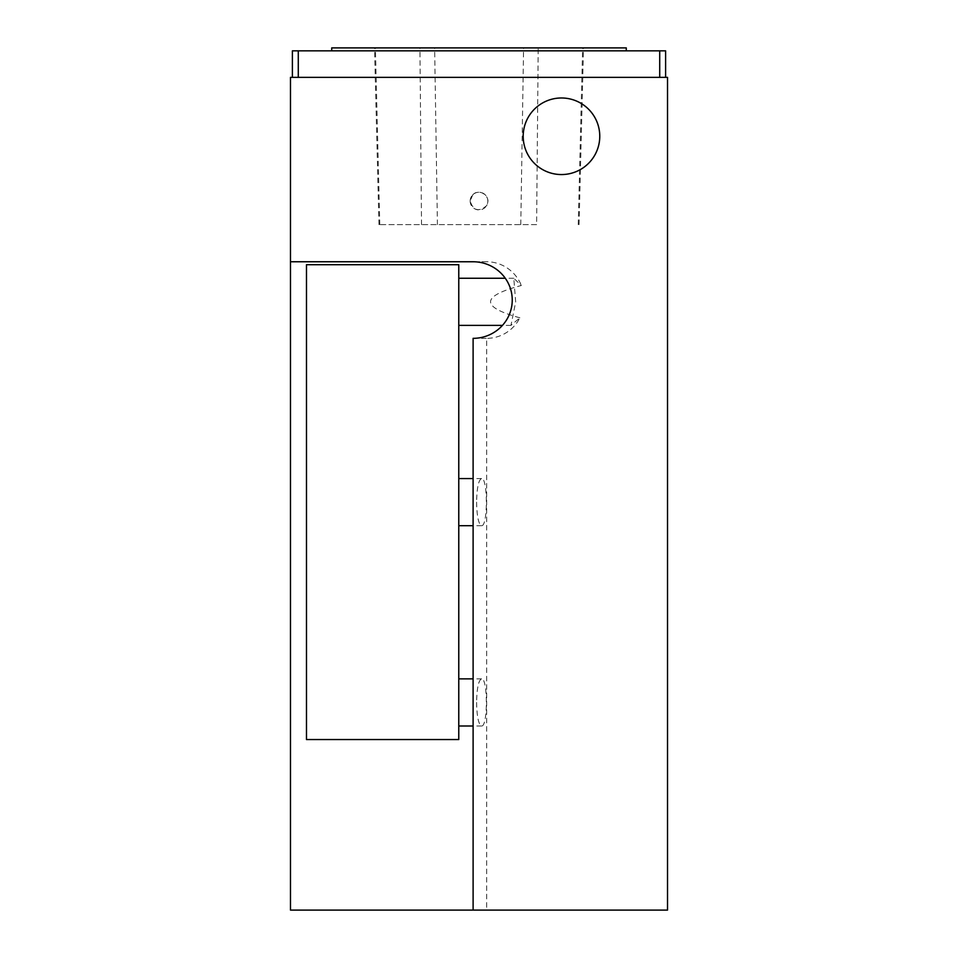 <?xml version="1.0" encoding="UTF-8"?>
<svg xmlns="http://www.w3.org/2000/svg" width="958" height="958" viewBox="0 0 958 958"><rect width="100%" height="100%" fill="white"/><g stroke="black" fill="none" stroke-linecap="round" stroke-linejoin="round"><path stroke-width="0.72" stroke-dasharray="4.79 3.59" d="M519.883 317.816C480.317 306.955 480.808 296.19 521.356 285.496L513.787 278.275L515.679 301.986L510.973 325.361L519.883 317.816A38.296 37.47 90 0 1 486.688 338.342L486.688 910.1L473.108 910.1L486.688 910.1M290.478 261.762L486.688 261.762A38.296 37.47 90 0 1 521.356 285.496M458.774 264.707L306.476 264.707L306.476 739.54L458.774 739.54L458.774 264.707M523.188 136.275A38.296 38.296 0 0 0 561.484 174.56A38.296 38.296 0 0 0 599.768 136.275A38.296 38.296 0 0 0 561.484 97.979A38.296 38.296 0 0 0 523.188 136.275M290.478 77.358L667.522 77.358L667.522 910.1L290.478 910.1L290.478 77.358M561.484 174.56A38.296 38.296 0 0 1 523.188 136.275A38.296 38.296 0 0 1 561.484 97.979A38.296 38.296 0 0 1 599.768 136.275A38.296 38.296 0 0 1 561.484 174.56M298.285 77.358L665.606 77.358L298.285 77.358L298.285 50.846L665.606 50.846L665.606 77.358M476.593 702.43C476.892 716.716 478.545 724.571 481.563 725.996C487.945 727.134 487.945 677.725 481.563 678.863C478.545 680.288 476.892 688.143 476.593 702.43M476.593 502.124C476.892 516.41 478.545 524.265 481.563 525.691C487.945 526.828 487.945 477.419 481.563 478.557C478.545 479.982 476.892 487.838 476.593 502.124M473.108 338.342L486.688 338.342M486.688 261.762L473.108 261.762M458.774 502.124L458.774 525.691L458.774 502.124M458.774 702.43L458.774 678.863L458.774 702.43M292.394 77.358L292.394 50.846L298.285 50.846M479 50.846L626.281 50.846L479 50.846M538.204 47.9L374.53 47.9L583.506 47.9L538.204 47.9L536.612 224.639L378.973 224.639L536.612 224.639M331.719 47.9L626.281 47.9M659.715 77.358L659.715 50.846M458.774 301.818L458.774 325.385L458.774 301.818M599.768 136.275A38.296 38.296 0 0 1 542.336 169.434A38.296 38.296 0 0 1 542.336 103.105A38.296 38.296 0 0 1 599.768 136.275M472.785 194.797L470.162 201.072C473.3 210.664 478.749 212.221 486.496 205.766C492.34 197.48 479.623 187.265 472.785 194.797M470.162 201.072A8.838 8.838 0 0 0 483.419 208.724A8.838 8.838 0 0 0 483.419 193.42A8.838 8.838 0 0 0 470.162 201.072M421.52 224.639L419.939 47.9M379.787 224.639L375.404 47.9M437.423 224.639L434.633 47.9M520.781 224.639L523.583 47.9M578.249 224.639L582.632 47.9M481.563 478.557L473.108 478.557M481.563 525.691L473.108 525.691M481.563 678.863L473.108 678.863M481.563 725.996L473.108 725.996M513.787 278.251L505.285 278.251M510.973 325.385L502.459 325.385M579.063 224.639L583.506 47.9M378.973 224.639L374.53 47.9"/><path stroke-width="1.44" d="M290.478 261.762L290.478 910.1L473.108 910.1L473.108 338.342A39.134 38.296 0 0 0 512.243 300.046A39.134 38.296 0 0 0 473.108 261.762L290.478 261.762L290.478 77.358L667.522 77.358L667.522 910.1L473.108 910.1M665.606 77.358L665.606 50.846L292.394 50.846L292.394 77.358M626.281 50.846L626.281 47.9L331.719 47.9L331.719 50.846M298.285 77.358L298.285 50.846M659.715 50.846L659.715 77.358M599.768 136.275A38.296 38.296 0 0 0 542.336 103.105A38.296 38.296 0 0 0 542.336 169.434A38.296 38.296 0 0 0 599.768 136.275M306.476 264.707L306.476 739.54L458.774 739.54L458.774 264.707L306.476 264.707M473.108 478.557L458.774 478.557M473.108 525.691L458.774 525.691M473.108 678.863L458.774 678.863M473.108 725.996L458.774 725.996M505.285 278.251L458.774 278.251M502.459 325.385L458.774 325.385"/></g></svg>

